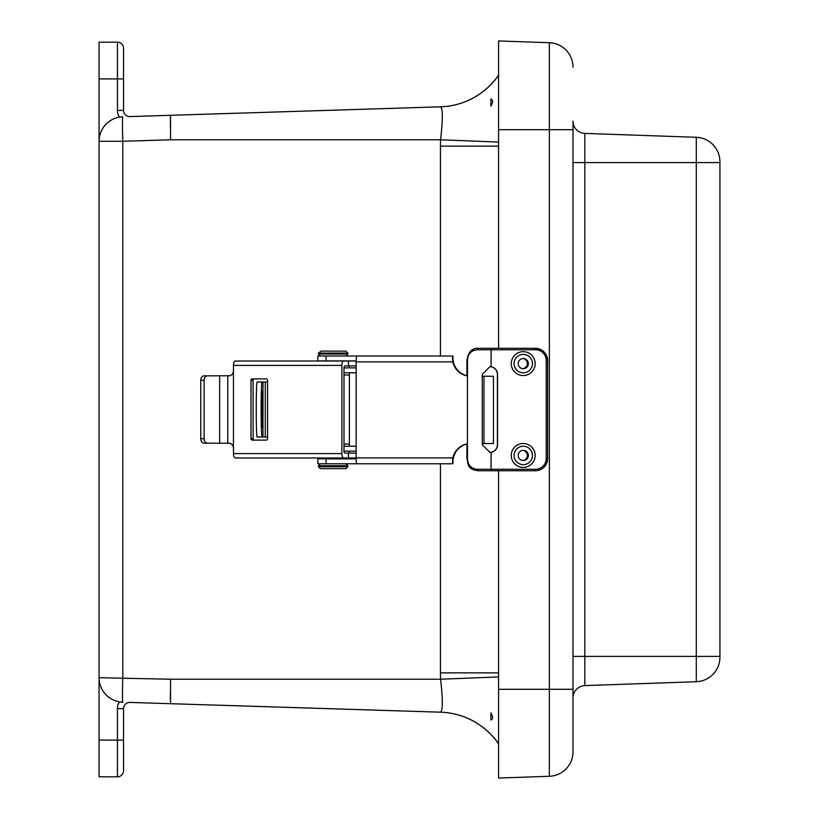 <?xml version="1.0" encoding="UTF-8"?>
<svg xmlns="http://www.w3.org/2000/svg" width="819" height="819" viewBox="0 0 819 819"><rect width="100%" height="100%" fill="white"/><g stroke="black" fill="none" stroke-linecap="round" stroke-linejoin="round"><path stroke-width="1.23" d="M490.888 106.132L490.888 99.027C493.13 99.662 493.13 102.027 490.888 106.132L490.888 99.027M490.888 719.973L490.888 712.868C493.13 716.973 493.13 719.338 490.888 719.973L490.888 712.868M123.556 755.159L123.556 708.589A6.173 6.173 0 0 1 129.924 702.415L170.536 703.695L170.536 679.217L99.068 677.722L99.068 776.821L117.434 776.821L99.068 776.821M123.556 708.589L117.434 708.589A12.295 12.295 0 0 1 119.441 701.863A24.488 24.488 0 0 0 122.789 702.2A24.488 24.488 0 0 1 119.441 701.863L122.789 702.2A24.488 0.768 -88.2 0 1 122.789 677.722L122.789 141.278L170.536 139.783L170.536 115.305L129.924 116.585A6.173 6.173 0 0 1 123.556 110.411L123.556 63.841M122.133 702.17L122.789 702.2A24.488 24.488 0 0 1 99.068 677.722L99.068 141.278A24.488 24.488 0 0 1 122.789 116.8A24.488 24.488 0 0 0 99.068 141.278L122.789 141.278A24.488 0.768 -91.8 0 1 122.789 116.8M170.393 691.482L170.383 699.068M170.475 115.766L170.393 127.518M99.068 78.911L123.556 78.911L123.556 48.301A6.122 6.122 0 0 0 117.434 42.178L99.068 42.178L99.068 141.278M99.068 42.178L117.434 42.178L117.434 110.411A12.295 12.295 0 0 0 119.441 117.137M117.434 708.589L117.434 776.821A6.122 6.122 0 0 0 123.556 770.699A6.122 6.122 0 0 1 117.434 776.821A6.122 6.122 0 0 0 123.556 770.699L123.556 740.089L99.068 740.089M440.448 712.172A73.464 73.464 0 0 1 498.556 743.806A73.464 73.464 0 0 0 440.448 712.172L170.536 703.695L440.571 712.182A73.464 73.413 91.8 0 1 498.556 743.693M498.556 676.934L440.571 679.217C442.895 699.283 442.895 710.268 440.571 712.182M498.556 142.066L440.571 139.783A164.066 163.984 -90 0 0 440.448 146.13L440.448 356.019M498.556 75.307A73.464 73.413 -91.8 0 1 440.571 106.818C442.895 108.722 442.895 119.707 440.571 139.783L170.536 139.783M170.536 115.305L440.448 106.828A73.464 73.464 0 0 0 498.556 75.194A73.464 73.464 0 0 1 440.448 106.828M573.003 751.801A24.488 24.488 0 0 1 549.365 776.279L498.556 778.05L549.365 776.279L549.365 689.301L573.003 689.301L573.003 751.801L573.003 121.161A12.244 12.244 0 0 0 584.817 133.395L696.293 137.285L696.293 162.602L719.932 162.602L719.932 161.763A24.488 24.488 0 0 0 696.293 137.285M549.365 42.721L498.556 40.95L549.365 42.721A24.488 24.488 0 0 1 573.003 67.199A24.488 24.488 0 0 0 549.365 42.721L549.365 689.301L498.556 689.301L498.556 778.05M584.817 685.605L584.817 162.602L696.293 162.602L696.293 681.715L584.817 685.605A12.244 12.244 0 0 0 573.003 697.839L573.003 689.301M696.293 681.715A24.488 24.488 0 0 0 719.932 657.237L719.932 162.602M573.003 162.602L584.817 162.602L584.817 133.395A12.244 12.244 0 0 1 573.003 121.161M498.556 40.95L498.556 348.3M498.556 470.741L498.556 689.301M522.768 460.503A5.088 5.088 90 0 0 522.768 450.378M523.218 443.488A11.957 11.947 -90 0 1 533.558 461.414A11.957 11.947 -90 0 1 512.868 461.414A11.957 11.947 -90 0 1 523.218 443.488M523.269 450.348A5.088 5.088 -90 0 1 528.357 455.436A5.088 5.088 -90 0 1 523.269 460.534A5.088 5.088 -90 0 1 518.181 455.436A5.088 5.088 -90 0 1 523.269 450.348M522.768 368.673A5.088 5.088 90 0 0 522.768 358.548M523.218 351.658A11.957 11.947 -90 0 1 533.558 369.584A11.957 11.947 -90 0 1 512.868 369.584A11.957 11.947 -90 0 1 523.218 351.658M523.269 358.517A5.088 5.088 -90 0 1 528.357 363.605A5.088 5.088 -90 0 1 523.269 368.704A5.088 5.088 -90 0 1 518.181 363.605A5.088 5.088 -90 0 1 523.269 358.517M490.98 470.741L479.33 470.741M491.052 348.3L477.938 348.3A1.474 0.512 -90 0 0 477.416 349.774L491.103 349.774L491.052 348.3L535.401 348.3L535.452 349.774A10.77 10.77 -90 0 1 546.222 360.544L547.635 360.544A12.244 12.234 90 0 0 535.401 348.3C542.833 349.027 546.908 353.112 547.635 360.544L547.635 458.497L546.222 458.497A10.77 10.77 -90 0 1 535.452 469.277L477.416 469.277C471.15 468.744 467.823 465.151 467.454 458.497L467.454 360.544C467.833 353.89 471.15 350.307 477.416 349.774M489.844 452.375L490.929 452.293A7.637 7.637 90 0 0 497.399 444.737L497.399 374.314A7.637 7.637 90 0 0 490.929 366.758L489.844 366.666M535.452 469.277L535.401 470.741A12.244 12.234 90 0 0 547.635 458.497C546.908 465.939 542.833 470.024 535.401 470.741L477.938 470.741A1.474 0.512 -90 0 1 477.416 469.277M491.103 452.293L489.926 452.375L482.258 444.737L482.258 374.314L489.926 366.666L491.103 366.758A7.637 7.637 -90 0 1 497.563 374.314L497.563 444.737A7.637 7.637 -90 0 1 491.103 452.293L491.052 470.741M262.008 391.134A18.366 0.573 -90 0 1 262.582 409.5A18.366 0.573 -90 0 1 262.008 427.866A18.366 0.573 -90 0 1 261.425 409.5A18.366 0.573 -90 0 1 262.008 391.134M344 446.232L356.152 446.232M262.981 437.029L265.254 437.029L265.254 381.971L262.981 381.971L262.981 437.029L262.008 437.029A27.529 0.86 -90 0 1 261.138 409.5A27.529 0.86 -90 0 1 262.008 381.971L262.981 381.971M344 372.768L356.152 372.768M344 367.874L356.152 367.874M262.008 437.029L257.105 437.029A27.529 0.86 90 0 1 256.245 409.5A27.529 0.86 90 0 1 257.105 381.971L262.008 381.971M265.254 381.971L267.547 381.971M344 451.126L356.152 451.126M267.547 437.029L265.254 437.029M254.422 440.11A1.474 1.331 90 0 1 253.091 438.646L250.993 438.646A1.474 1.331 -90 0 0 252.324 440.11L266.216 440.11A1.474 1.331 -90 0 0 267.547 438.646L267.547 380.354A1.474 1.331 -90 0 0 266.216 378.89L252.324 378.89A1.474 1.331 -90 0 0 250.993 380.354L253.091 380.354A1.474 1.331 90 0 1 254.422 378.89M250.993 438.646L250.993 380.354M253.091 380.354L253.091 438.646M356.152 365.909L344.942 365.909A2.201 0.942 90 0 0 344 368.11L344 450.89A2.201 0.942 90 0 0 344.942 453.091L348.444 453.091L348.444 457.985L356.152 457.985M235.35 361.015A4.412 1.884 90 0 0 233.466 365.417L233.466 453.583A4.412 1.884 90 0 0 235.35 457.985L343.785 457.985A4.412 1.884 -90 0 1 341.902 453.583L341.902 365.417A4.412 1.884 -90 0 1 343.785 361.015L235.35 361.015M343.785 457.985L348.444 457.985M233.466 447.553L232.514 444.809L230.078 443.253L207.33 443.151A4.412 3.235 -90 0 1 204.095 438.738L200.768 438.738A4.412 3.235 90 0 0 203.992 443.151L207.33 443.151M200.768 380.262L204.095 380.262A4.412 3.235 -90 0 1 207.33 375.849L203.992 375.849A4.412 3.235 90 0 0 200.768 380.262L200.768 438.738M233.466 371.447L232.514 374.191L230.078 375.747L207.33 375.849M356.152 361.015L348.444 361.015L348.444 365.909M343.785 361.015L348.444 361.015M204.095 380.262L204.095 438.738M356.152 453.091L348.444 453.091M466.912 375.747A18.315 18.192 90 0 1 452.948 357.923L452.948 356.101L451.586 356.019L356.828 356.019A5.876 0.676 90 0 0 356.152 361.896L356.152 457.893A5.876 0.676 90 0 0 356.828 463.769L451.586 463.769L452.948 463.687L452.948 461.855A18.315 18.192 90 0 1 466.912 444.041M326.075 458.865L317.844 458.865L317.844 463.769L326.075 463.769L326.075 458.865L356.163 458.865M356.152 361.896L452.815 361.896L452.559 357.923A5.876 0.676 -90 0 1 452.948 356.101M452.815 361.896A18.315 18.192 -90 0 0 467.454 375.972M452.948 463.687A5.876 0.676 -90 0 1 452.559 461.855L452.815 457.893L356.152 457.893M467.454 443.806A18.315 18.192 -90 0 0 452.815 457.893M482.258 443.54L493.458 443.54L493.458 376.249L482.258 376.249M483.988 376.249L483.988 443.54M356.163 360.913L317.844 360.913L317.844 356.019L326.075 356.019L326.075 360.913M357.381 356.019L326.075 356.019M357.381 463.769L326.075 463.769M321.202 468.663L345.853 468.663L321.202 468.663M321.202 351.116L345.853 351.116L347.819 353.081L318.427 353.081L321.202 351.116M117.434 110.411L123.556 110.411M498.556 672.87L440.448 672.87A164.066 163.984 -90 0 0 440.571 679.217L170.536 679.217M440.448 463.769L440.448 672.87M498.556 146.13L440.448 146.13M573.003 129.699L498.556 129.699M573.003 656.398L719.932 656.398M523.269 464.649A9.214 9.204 -90 0 1 514.066 455.436A9.214 9.204 -90 0 1 523.269 446.232A9.214 9.204 -90 0 1 532.473 455.436A9.214 9.204 -90 0 1 523.269 464.649M523.269 372.819A9.214 9.204 -90 0 1 514.066 363.605A9.214 9.204 -90 0 1 523.269 354.402A9.214 9.204 -90 0 1 532.473 363.605A9.214 9.204 -90 0 1 523.269 372.819M467.454 360.544L466.912 360.544C468.458 348.382 475.849 348.177 477.938 348.3M491.103 366.758L491.103 349.774L535.452 349.774M546.222 360.544L546.222 458.497M349.375 444.031L344 444.031M344 374.969L349.375 374.969M233.466 365.417L341.902 365.417M341.902 453.583L233.466 453.583M227.784 375.849L227.784 443.151M219.666 375.849L219.666 443.151M320.393 468.663L318.427 466.707L347.819 466.707L345.853 468.663M318.427 466.707L318.427 465.724L347.819 465.724L345.853 463.769M320.393 356.019L318.427 354.054L347.819 354.054L345.853 356.019M477.938 470.741C466.994 469.062 468.376 464.271 466.912 458.497L466.912 443.908M466.912 375.87L466.912 360.544M547.635 458.497L547.635 360.544M347.819 466.707L347.819 465.724M318.427 465.724L320.393 463.769M339.731 458.865L339.731 457.985M326.515 458.865L326.515 457.985M347.819 354.054L347.819 353.081M318.427 354.054L318.427 353.081M349.375 365.909L349.375 367.874M349.375 372.768L349.375 446.232M349.375 451.126L349.375 453.091M349.375 457.985L349.375 458.865"/></g></svg>
